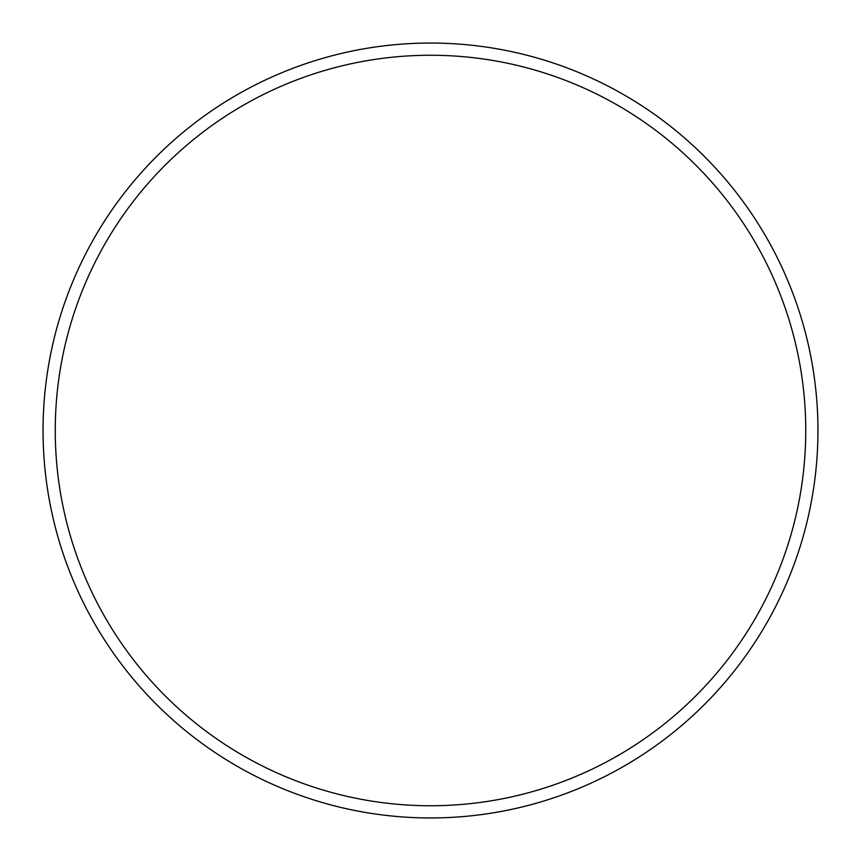 <?xml version="1.0" encoding="UTF-8"?>
<svg xmlns="http://www.w3.org/2000/svg" width="861" height="861" viewBox="0 0 861 861"><rect width="100%" height="100%" fill="white"/><g stroke="black" fill="none" stroke-linecap="round" stroke-linejoin="round"><path stroke-width="1.29" d="M805.745 430.5A375.245 375.245 0 0 0 430.5 55.255A375.245 375.245 0 0 0 55.255 430.5A375.245 375.245 0 0 0 430.5 805.745A375.245 375.245 0 0 0 805.745 430.5M43.05 430.5A387.45 387.45 0 0 1 430.5 43.05A387.45 387.45 0 0 1 817.95 430.5A387.45 387.45 0 0 1 430.5 817.95A387.45 387.45 0 0 1 43.05 430.5"/></g></svg>
